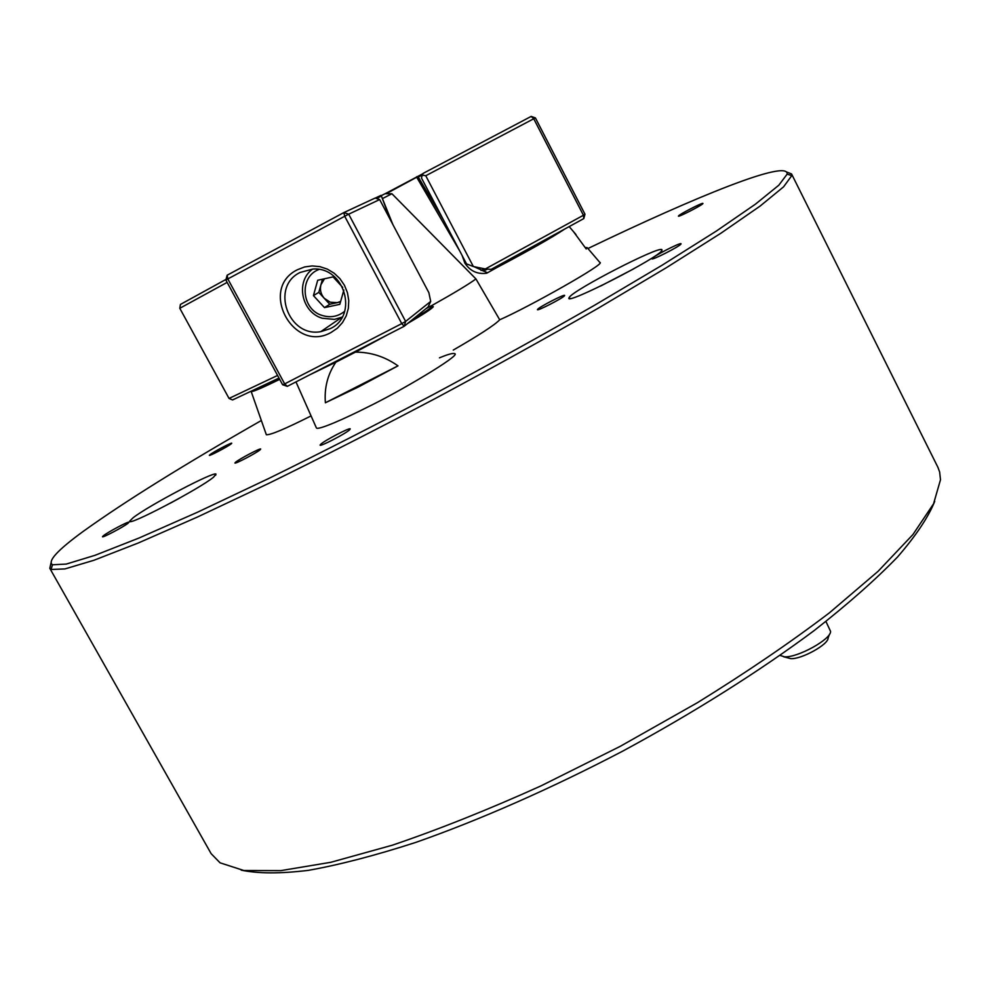 <?xml version="1.0" encoding="UTF-8"?>
<svg xmlns="http://www.w3.org/2000/svg" width="990" height="990" viewBox="0 0 990 990"><rect width="100%" height="100%" fill="white"/><g stroke="black" fill="none" stroke-linecap="round" stroke-linejoin="round"><path stroke-width="1.49" d="M210.004 454.657C213.432 451.91 231.375 442.456 231.747 443.198L231.165 443.879C227.725 446.663 208.605 456.687 209.348 455.301L210.004 454.657M537.62 309.326C539.34 306.962 563.83 294.278 564.609 295.367L564.535 295.713C562.951 298.114 536.456 311.689 537.459 309.598L537.62 309.326M652.014 258.588C652.831 256.46 680.056 242.476 681.021 243.689L681.046 243.924C680.439 246.052 650.863 261.1 651.952 258.724L652.014 258.588M678.472 215.993C678.954 214.521 702.318 202.48 702.912 203.396L702.925 203.532C702.591 204.992 677.556 217.8 678.435 216.067L678.472 215.993M235.632 462.194C239.394 458.976 260.11 448.074 260.704 449.002L260.123 449.794C256.361 453.086 234.048 464.731 234.927 462.936L235.632 462.194M103.579 535.602C108.257 531.902 128.391 521.235 128.997 522.151L128.044 523.252C123.317 527.051 101.624 538.449 102.502 536.667L103.579 535.602M569.361 297.223C574.522 289.352 658.548 246.052 661.889 249.616L661.926 250.433C659.563 257.363 564.968 305.687 568.928 298.015L569.361 297.223M633.761 268.81L600.509 286.11M133.007 517.844C147.906 505.964 213.791 471.215 215.993 474.086L213.667 477.069C200.302 488.491 126.534 527.175 129.752 521.087L133.007 517.844M179.388 498.242L170.243 503.229M599.655 262.239L599.841 262.449C607.377 262.894 527.62 307.642 499.703 319.782L475.93 278.92L391.916 193.731L385.023 193.743L381.249 195.661M320.711 444.275C324.435 440.6 349.26 427.606 350.225 428.831L349.792 429.672C346.116 433.447 319.015 447.468 320.117 445.017L320.711 444.275M439.449 357.848C448 354.259 453.148 352.873 454.905 353.702C460.56 355.62 398.289 392.288 367.711 407.039C346.116 418.065 317.592 430.737 316.392 427.915L295.973 381.893M261.348 420.503C184.029 464.657 124.678 501.608 83.284 531.345C57.63 550.056 47.347 561.206 52.458 564.783L66.256 564.077L95.04 555.303L139.12 537.978L197.715 512.127L268.723 478.492C321.23 452.653 376.014 424.698 433.1 394.626C489.963 364.11 543.782 334.323 594.569 305.242L662.174 265.172L716.389 231.041L755.432 204.175L778.808 185.217L787.137 174.153C788.733 158.945 697.121 195.983 587.924 248.527M786.642 172L791.554 173.943L791.777 175.638L783.573 186.838L760.159 206.044L720.93 233.207L666.332 267.721L598.17 308.237C546.938 337.627 492.612 367.736 435.192 398.549C377.536 428.905 322.208 457.12 269.193 483.157L197.505 517.003L138.377 542.953L93.939 560.266L64.944 568.928L51.084 569.46L49.809 568.334L50.948 563.174M934.721 501.386C928.323 517.213 915.899 535.788 897.447 557.098C875.432 579.806 847.65 604.321 814.089 630.63C760.06 670.874 693.916 712.639 622.722 751.125C551.009 788.622 479.395 820.104 415.825 842.391C375.247 855.509 339.384 864.839 308.249 870.371C280.257 873.762 257.92 873.675 241.213 870.136M49.809 568.334L211.13 853.652L220.065 862.822L243.887 870.519L280.9 870.618L330.833 862.29L392.461 845.163C438.694 829.447 488.12 809.721 540.775 785.986L620.186 746.361L697.443 702.677C746.571 672.309 790.577 642.349 829.447 612.81L878.105 571.292L912.929 534.55L933.558 503.811L940.488 479.766L939.646 471.995L937.877 467.231L791.554 173.943M311.07 415.911C285.12 428.942 270.208 435.216 266.335 434.721L266.273 434.561M453.247 350.076C479.37 335.016 494.851 324.918 499.703 319.782M431.454 305.762C454.373 292.892 469.198 283.944 475.93 278.92M391.916 193.731L382.449 198.582M426.059 308.608L431.17 305.799L433.298 306.702C432.024 308.645 423.497 314.214 407.707 323.433M390.456 219.966L381.187 195.5L392.844 224.495M388.204 334.484L355.472 352.118C370.904 352.131 385.073 356.709 397.992 365.854L358.665 386.843L325.388 402.769C324.2 387.82 327.69 374.294 335.845 362.204L310.068 374.653M412.261 319.758C424.586 312.37 431.219 307.865 432.172 306.244M380.915 196.255L377.004 198.309M375.235 198.087L380.964 195.401M325.388 402.769L397.992 365.854M355.472 352.118L335.845 362.204M297.446 269.726L304.549 266.966L312.159 265.926L319.894 266.644L327.344 269.119L334.15 273.203L339.954 278.697L344.458 285.318L347.453 292.731L348.765 300.564L348.344 308.397L346.215 315.872L342.49 322.579L337.367 328.197L331.093 332.454C293.523 353.9 258.303 288.758 297.446 269.726M330.252 328.643C358.825 315.711 344.582 266.322 312.791 269.07L300.106 272.46C270.171 286.593 288.276 337.813 320.772 331.65L330.252 328.643M430.7 301.406L428.868 292.681L379.665 199.559L348.69 214.187L405.628 321.428L430.7 301.406L428.101 306.974L404.205 326.267L287.323 386.348L284.675 383.885L401.754 323.631L344.706 216.266L227.824 278.933L284.675 383.885L282.608 384.739L225.869 280.034L227.824 278.933L227.143 275.22L343.827 212.59L375.123 198.062L379.665 199.559M404.205 326.267L405.628 321.428L401.754 323.631L404.205 326.267M282.608 384.739L287.323 386.348M344.706 216.266L348.69 214.187L343.827 212.59L344.706 216.266M225.869 280.034L227.143 275.22M322.48 279.205L318.805 292.372L329.732 304.264L337.318 302.631L330.301 302.235L324.275 298.312C320.834 294.315 319.708 289.798 320.921 284.774L324.51 278.759M318.966 269.466C298.844 276.717 301.344 309.635 322.27 315.488C330.598 317.976 338.06 316.577 344.693 311.281M342.193 317.072L334.397 319.399L322.208 318.223C301.393 312.271 295.243 281.271 312.642 269.07M340.498 301.95L337.318 302.631L340.647 301.43M342.713 287.397L333.073 276.903L317.703 280.244L313.434 295.602L324.485 307.618L339.83 304.338L343.864 290.008M329.732 304.264L324.485 307.618M318.805 292.372L313.434 295.602M564.845 228.975C552.16 237.439 529.452 250.322 496.745 267.609L486.709 273.215C477.378 274.465 470.077 271.062 464.805 263.018L462.169 255.606M485.31 268.971L473.344 266.52L466.525 263.897L421.493 178.052L422.21 175.082L423.299 173.287L531.185 116.412L533.746 118.763L535.417 117.921L584.979 214.224L583.419 215.263L583.791 218.592L491.114 269.379L485.31 268.971L583.419 215.263L533.746 118.763L425.762 175.75L422.21 175.082L418.263 177.024L443.211 219.471M585.276 247.525L587.157 247.611L586.229 248.997L573.457 231.611M459.731 250.965L416.703 177.222L386.31 193.669M496.745 267.609L499.566 264.751M498.49 265.617L554.066 234.878M385.135 193.731L423.114 173.597M416.74 176.69L418.263 177.024M279.687 379.368C263.08 387.474 253.663 391.557 251.423 391.582L251.213 391.161M252.574 390.518L279.254 378.576M473.344 266.52L425.762 175.75M481.066 270.456L484.89 268.872M583.791 218.592L584.979 214.224M535.417 117.921L531.185 116.412M227.143 282.397L179.796 308.286L229.037 398.438L277.571 375.457M278.982 378.069L232.576 399.948L229.037 398.438M179.796 308.286L180.428 304.437L226.029 279.39M829.509 634.231L828.086 637.993C828.642 644.379 801.467 659.439 790.763 658.647L783.597 656.754M780.046 655.417L784.587 656.816C797.693 657.768 831.315 639.156 830.573 631.373L825.945 621.485M661.419 251.089L661.889 249.616M215.647 475.262L215.993 474.086M52.458 564.783L51.084 569.46M787.137 174.153L791.777 175.626M130.952 521.433L129.752 521.087M570.389 298.473L568.928 298.015M342.02 317.147L320.772 331.65M483.207 271.087L487.6 269.107M599.841 262.449L587.157 247.611M576.007 234.581L569.176 226.599M486.709 273.215L486.795 272.436L473.876 266.632M266.335 434.721L251.175 391.496M251.621 390.963L251.423 391.582"/></g></svg>
